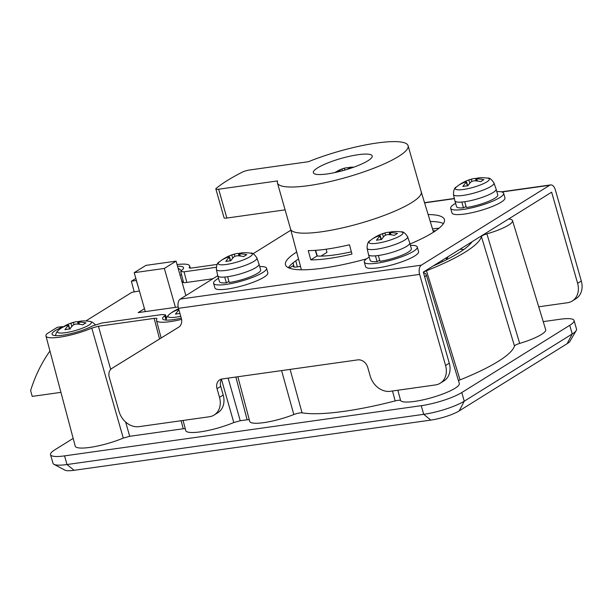 <?xml version="1.0" encoding="UTF-8"?>
<svg xmlns="http://www.w3.org/2000/svg" width="612" height="612" viewBox="0 0 612 612"><rect width="100%" height="100%" fill="white"/><g stroke="black" fill="none" stroke-linecap="round" stroke-linejoin="round"><path stroke-width="0.92" d="M62.462 327.259L62.271 326.609L59.326 328.437A23.447 4.674 -15.9 0 0 55.363 330.557A23.447 4.674 -15.9 0 0 52.066 334.282A23.447 4.674 -15.9 0 0 67.978 334.29A23.447 4.674 -15.9 0 0 92.511 325.928L101.814 323.021L162.065 314.545L165.431 314.828L166.418 318.018M435.782 230.663A106.075 21.145 -15.9 0 0 433.128 230.938M433.197 265.937A106.075 21.145 -15.9 0 0 472.066 241.732M165.959 319.663L164.75 315.761A23.447 4.674 -15.9 0 0 162.593 318.73A23.447 4.674 -15.9 0 0 181.267 318.125M164.75 315.761L165.431 314.828M62.271 326.609L57.329 327.305L46.902 333.8A29.797 5.936 -15.9 0 0 45.954 335.988A29.797 5.936 -15.9 0 0 62.447 336.745A29.797 5.936 -15.9 0 0 91.792 328.101L98.41 326.234L154.148 318.385C156.282 318.118 157.185 318.301 156.871 318.944A29.797 5.936 -15.9 0 0 156.481 320.436A29.797 5.936 -15.9 0 0 181.573 319.38M424.736 277.022A28.573 5.699 -15.9 0 0 426.136 274.39A28.573 5.699 -15.9 0 0 423.994 273.021L423.535 272.73M423.994 273.021C422.961 272.638 423.787 271.881 426.48 270.749A114.253 22.782 -15.9 0 0 481.414 236.546C481.843 235.735 483.671 234.84 486.9 233.853A28.573 5.699 -15.9 0 0 512.512 220.618A28.573 5.699 -15.9 0 0 508.603 218.989M439.11 228.161A114.253 22.782 -15.9 0 0 432.516 228.934M217.183 264.422L191.984 267.972C189.85 268.24 188.94 268.056 189.261 267.421A29.797 5.936 -15.9 0 0 189.636 265.891A29.797 5.936 -15.9 0 0 177.044 264.583M135.833 278.429L131.366 281.214L134.257 291.978M136.415 280.449L131.366 281.214M216.235 267.291L184.059 271.82L180.701 271.521L181.381 270.603A23.447 4.674 -15.9 0 0 183.546 267.666A23.447 4.674 -15.9 0 0 177.518 266.258M136.3 280.518L138.779 288.757M59.326 328.437L59.586 329.302M543.234 321.621L560.057 319.257A30.6 6.097 164.1 0 1 574.064 320.474A30.6 6.097 164.1 0 1 569.757 325.324L461.792 392.537A30.6 6.097 164.1 0 1 421.247 405.679L64.543 455.879A30.6 6.097 164.1 0 1 50.536 454.662A30.6 6.097 164.1 0 1 54.843 449.812L73.165 438.406M290.111 369.396L302.045 412.84A116.28 23.18 -15.9 0 0 395.153 400.921L392.491 390.984M302.045 412.84C300.033 412.702 297.287 413.268 293.821 414.538L281.589 370.597M237.861 376.755L249.727 421.4A30.6 6.097 -15.9 0 0 293.821 414.538M249.268 419.687L247.133 419.778L235.857 377.03M228.123 378.124L240.241 420.75L247.133 419.778M240.241 420.75L233.799 422.54L221.483 379.471M183.057 420.459L185.75 430.573A31.824 6.342 -15.9 0 0 202.855 431.475A31.824 6.342 -15.9 0 0 233.799 422.54M185.237 428.668L183.233 428.767L181.114 420.735M125.659 422.043L129.706 436.302L183.233 428.767M129.706 436.302L123.272 438.093L91.792 328.101M45.954 335.988L75.222 446.133A31.824 6.342 -15.9 0 0 92.328 447.028A31.824 6.342 -15.9 0 0 123.272 438.093M486.9 233.853L519.68 343.409A30.6 6.097 -15.9 0 0 545.674 329.646L512.512 220.618M519.68 343.409C516.643 344.365 514.914 345.222 514.485 345.994L481.414 236.546M426.48 270.749L460.056 379.884A116.28 23.18 -15.9 0 0 514.485 345.994M460.056 379.884L458.457 380.626M397.854 390.227L400.608 400.546A30.6 6.097 -15.9 0 0 432.485 397.425A30.6 6.097 -15.9 0 0 459.306 383.426L426.136 274.39M400.608 400.546C400.026 400.049 398.205 400.172 395.153 400.921M50.536 454.662L52.999 463.315A30.6 6.097 -15.9 0 0 53.955 464.332A30.6 6.097 -15.9 0 0 67.006 464.531L423.711 414.332A30.6 6.097 -15.9 0 0 464.256 401.189L572.22 333.976A30.6 6.097 -15.9 0 0 576.252 330.495A30.6 6.097 -15.9 0 0 576.527 329.126L574.064 320.474M576.252 330.495L569.971 341.251A21.42 4.269 164.1 0 1 567.148 343.684L459.184 410.904A21.42 4.269 164.1 0 1 430.802 420.1L74.098 470.299A21.42 4.269 164.1 0 1 64.964 470.161L53.955 464.332M49.947 351.028A183.6 147.737 -121.9 0 0 30.6 390.624L32.245 396.392L60.932 392.353M176.065 261.14L145.916 265.378L134.196 272.677L164.345 268.438L176.065 261.14L185.872 295.565M164.345 268.438L175.43 307.362M134.196 272.677L145.289 311.607M315.318 250.362L316.993 256A57.138 11.391 -15.9 0 0 334.665 254.921A57.138 11.391 -15.9 0 0 351.372 251.823M328.981 258.455A68.414 13.64 164.1 0 1 310.781 259.863L308.249 250.576A68.246 13.609 -15.9 0 0 326.441 249.176A68.246 13.609 -15.9 0 0 349.444 244.777L351.984 254.064A68.414 13.64 164.1 0 1 328.981 258.455M316.993 256L310.781 259.863M317.643 167.849A30.6 6.097 -15.9 0 0 313.329 172.699A30.6 6.097 -15.9 0 0 335.56 172.423A30.6 6.097 -15.9 0 0 367.881 160.78A30.6 6.097 -15.9 0 0 372.195 155.93A30.6 6.097 -15.9 0 0 349.965 156.205A30.6 6.097 -15.9 0 0 317.643 167.849M326.104 249.222L326.999 252.366L321.009 256.091M317.299 256.015L315.616 250.339M398.527 156.465A67.932 13.54 -15.9 0 0 408.097 145.702A67.932 13.54 -15.9 0 0 308.394 161.721L249.497 170.006A6.12 1.216 -15.9 0 0 242.038 172.278A140.76 28.06 -15.9 0 0 227.213 180.578A140.76 28.06 -15.9 0 0 216.235 188.335A6.12 1.216 -15.9 0 0 215.852 188.97A6.12 1.216 -15.9 0 0 218.652 189.215L277.55 180.923A67.932 13.54 -15.9 0 0 277.427 182.927A67.932 13.54 -15.9 0 0 326.762 182.307A67.932 13.54 -15.9 0 0 398.527 156.465M277.427 182.927L290.57 229.072A67.932 13.54 -15.9 0 0 339.912 228.452A67.932 13.54 -15.9 0 0 411.669 202.61A67.932 13.54 -15.9 0 0 421.24 191.847L408.097 145.702M215.852 188.97L224.069 217.811A6.12 1.216 -15.9 0 0 226.868 218.056L285.1 209.855M445.582 258.226A76.5 15.254 164.1 0 1 446.959 258.731M178.168 306.979L138.167 312.61L144.455 308.693M460.102 249.183A31.824 6.342 -15.9 0 0 463.835 249.489M293.821 265.952A7.344 1.461 164.1 0 0 293.431 266.656A7.344 1.461 164.1 0 0 296.789 266.947L300.507 266.427M183.294 281.512A7.344 1.461 164.1 0 0 182.904 282.209A7.344 1.461 164.1 0 0 186.262 282.499L212.877 278.758M139.414 290.975L131.886 292.307L85.825 320.986M447.976 256.734A76.5 15.254 164.1 0 1 445.957 259.993M410.04 243.974A82.62 16.47 -15.9 0 0 432.768 232.637A82.62 16.47 -15.9 0 0 444.404 219.547A82.62 16.47 -15.9 0 0 428.14 214.552M430.244 221.475A82.62 16.47 164.1 0 1 443.471 223.556M178.475 308.326L181.328 318.347A9.18 7.39 58.1 0 1 178.643 327.206A9.18 7.39 58.1 0 1 178.627 327.213L111.973 368.355A9.18 7.39 -121.9 0 0 111.95 368.363A9.18 7.39 -121.9 0 0 109.265 377.222L119.026 411.471A18.36 14.772 -121.9 0 0 139.023 426.656L209.365 416.757A18.36 14.772 -121.9 0 0 214.139 415.043A18.36 14.772 -121.9 0 0 219.509 397.333L217.038 388.681A9.18 7.39 58.1 0 1 219.723 379.83A9.18 7.39 58.1 0 1 222.11 378.966L357.76 359.879A9.18 7.39 58.1 0 1 367.758 367.468L370.229 376.12A18.36 14.772 -121.9 0 0 390.227 391.305L435.446 384.94A18.36 14.772 -121.9 0 0 440.219 383.219A18.36 14.772 -121.9 0 0 445.59 365.517L419.625 274.383L178.475 308.326A7.344 4.108 -98 0 1 180.203 299.1L217.773 275.706M252.955 253.804L290.876 230.188M538.721 306.788L567.469 302.741A18.36 14.772 -121.9 0 0 572.243 301.028A18.36 14.772 -121.9 0 0 577.613 283.318L551.649 192.183L423.328 272.08L449.284 363.207A18.36 14.772 58.1 0 1 443.922 380.916L440.219 383.219M577.613 283.318L581.316 281.015L555.352 189.881A7.344 4.108 82 0 0 550.632 184.916A7.344 4.108 82 0 0 549.683 185.268L501.924 191.984M180.203 299.1L421.354 265.157L549.683 185.268M421.354 265.157A7.344 4.108 82 0 0 419.625 274.383M179.002 326.969L115.676 366.053A9.18 7.39 58.1 0 1 115.676 366.053L111.973 368.355L115.653 366.06A9.18 7.39 58.1 0 0 115.63 366.075M219.509 397.333L223.204 395.031L220.741 386.379L217.038 388.681M296.675 252.006A82.62 16.47 -15.9 0 0 285.483 264.812A82.62 16.47 -15.9 0 0 366.55 258.838M581.316 281.015A18.36 14.772 58.1 0 1 575.946 298.717L572.243 301.028M288.39 267.727A82.62 16.47 164.1 0 1 298.534 258.998M221.789 379.019A9.18 7.39 -121.9 0 0 220.741 386.379M223.204 395.031A18.36 14.772 58.1 0 1 217.841 412.733L214.139 415.043M78.397 321.736L78.979 322.103A39.665 31.916 -121.9 0 1 85.948 322.907A39.428 16.226 110.4 0 0 82.865 324.827A39.665 31.916 -121.9 0 0 75.888 324.023L73.455 324.811A39.665 22.185 -98 0 0 69.959 329.004A39.428 24.885 -154.7 0 0 67.397 329.271A39.428 24.885 -154.7 0 0 64.941 329.715A39.665 22.185 -98 0 1 68.437 325.515L67.856 325.156A39.665 31.916 -121.9 0 0 61.85 327.78A39.428 23.241 -130.4 0 1 63.526 326.601A39.78 39.78 0 0 0 58.507 330.166A17.687 3.527 -15.9 0 0 65.499 332.691A17.687 3.527 -15.9 0 0 88.931 325.094A17.687 3.527 -15.9 0 0 89.528 321.331A39.78 39.78 0 0 0 82.115 320.986A39.665 22.185 82 0 0 78.397 321.736L79.591 324.253M69.439 329.042L68.437 325.515L67.856 325.156M63.526 326.601A39.428 23.241 -130.4 0 1 64.941 325.859A39.665 31.916 58.1 0 1 67.511 324.513A39.665 31.916 58.1 0 1 70.938 323.235L73.371 322.447L73.953 324.49M77.877 324.092L77.839 321.683A39.665 22.185 82 0 0 74.802 322.011A39.665 22.185 82 0 0 73.371 322.447M77.839 321.683A39.428 31.901 103.7 0 1 80.103 321.246M181.925 281.727A21.42 4.269 -15.9 0 0 183.126 280.854M289.094 268.041A21.42 4.269 -15.9 0 0 292.054 266.427A21.42 4.269 -15.9 0 0 293.653 265.302M178.383 309.596A39.665 31.916 -121.9 0 0 172.385 312.227A39.428 23.241 -130.4 0 1 174.053 311.049A39.78 39.78 0 0 0 169.034 314.614A17.687 3.527 -15.9 0 0 176.026 317.131A17.687 3.527 -15.9 0 0 180.739 316.274M179.943 313.489A39.428 24.885 -154.7 0 0 177.924 313.719A39.428 24.885 -154.7 0 0 175.468 314.155A39.665 22.185 -98 0 1 178.949 309.978M174.053 311.049A39.428 23.241 -130.4 0 1 175.468 310.307A39.665 31.916 58.1 0 1 178.038 308.953A39.665 31.916 58.1 0 1 178.589 308.716A39.78 39.78 0 0 0 178.038 308.953M496.806 191.594A27.54 5.493 164.1 0 1 503.638 193.231A27.54 5.493 164.1 0 1 490.755 201.968A27.54 5.493 164.1 0 1 463.269 209.419A27.54 5.493 164.1 0 1 450.662 208.325A27.54 5.493 164.1 0 1 455.603 203.329M503.638 193.231L504.954 197.852A27.54 5.493 164.1 0 1 492.071 206.581A27.54 5.493 164.1 0 1 464.584 214.039A27.54 5.493 164.1 0 1 451.977 212.938L450.662 208.325M476.327 178.52L476.909 178.888A39.665 31.916 -121.9 0 1 483.885 179.691A39.428 16.226 110.4 0 0 480.803 181.611A39.665 31.916 -121.9 0 0 473.826 180.808L471.393 181.596A39.665 22.185 -98 0 0 467.897 185.788A39.428 24.885 -154.7 0 0 465.334 186.056A39.428 24.885 -154.7 0 0 462.871 186.499A39.665 22.185 -98 0 1 466.367 182.3L465.786 181.94A39.665 31.916 -121.9 0 0 459.788 184.564A39.428 23.241 -130.4 0 1 461.456 183.386A39.78 39.78 0 0 0 456.445 186.951A17.687 3.527 -15.9 0 0 463.437 189.475A17.687 3.527 -15.9 0 0 486.861 181.879A17.687 3.527 -15.9 0 0 487.466 178.115A39.78 39.78 0 0 0 480.053 177.771A39.665 22.185 82 0 0 476.327 178.52L477.521 181.037M487.466 178.115C489.393 177.625 491.566 179.247 493.991 182.973A21.076 4.2 164.1 0 1 491.038 186.354A21.076 4.2 164.1 0 1 468.67 194.394A21.076 4.2 164.1 0 1 453.454 194.517L454.892 200.835A21.42 4.269 -15.9 0 0 454.907 200.881A21.42 4.269 -15.9 0 0 461.823 202.059L463.468 207.828L466.069 206.489M493.991 182.973L496.095 189.1A21.42 4.269 -15.9 0 1 496.11 189.146A21.42 4.269 -15.9 0 1 493.088 192.535A21.42 4.269 -15.9 0 1 464.715 201.731A21.42 4.269 164.1 0 1 461.823 202.059M454.907 200.881L456.552 206.649A21.42 4.269 -15.9 0 0 463.468 207.828M464.715 201.731L466.352 207.499A21.42 4.269 -15.9 0 0 494.733 198.303A21.42 4.269 -15.9 0 0 497.755 194.914L496.11 189.146M467.377 185.834L466.367 182.3L465.786 181.94M461.456 183.386A39.428 23.241 -130.4 0 1 462.871 182.644A39.665 31.916 58.1 0 1 465.441 181.297A39.665 31.916 58.1 0 1 468.868 180.02L471.301 179.232L471.883 181.274M475.815 180.877L475.776 178.467A39.665 22.185 82 0 0 472.739 178.796A39.665 22.185 82 0 0 471.301 179.232M475.776 178.467A39.428 31.901 103.7 0 1 478.041 178.031M410.438 245.366A27.54 5.493 164.1 0 1 417.269 247.011A27.54 5.493 164.1 0 1 404.387 255.74A27.54 5.493 164.1 0 1 376.9 263.198A27.54 5.493 164.1 0 1 364.293 262.097A27.54 5.493 164.1 0 1 369.235 257.101M417.269 247.011L418.577 251.624A27.54 5.493 164.1 0 1 405.695 260.352A27.54 5.493 164.1 0 1 378.208 267.811A27.54 5.493 164.1 0 1 365.609 266.71L364.293 262.097M389.959 232.3L390.54 232.659A39.665 31.916 -121.9 0 1 397.517 233.463A39.428 16.226 110.4 0 0 394.426 235.383A39.665 31.916 -121.9 0 0 387.457 234.58L385.024 235.368A39.665 22.185 -98 0 0 381.528 239.56A39.428 24.885 -154.7 0 0 378.958 239.835A39.428 24.885 -154.7 0 0 376.502 240.271A39.665 22.185 -98 0 1 379.998 236.079L379.417 235.712A39.665 31.916 -121.9 0 0 373.419 238.336A39.428 23.241 -130.4 0 1 375.087 237.165A39.78 39.78 0 0 0 370.069 240.723A17.687 3.527 -15.9 0 0 377.061 243.247A17.687 3.527 -15.9 0 0 400.493 235.651A17.687 3.527 -15.9 0 0 401.089 231.887A39.78 39.78 0 0 0 393.677 231.543A39.665 22.185 82 0 0 389.959 232.3L391.152 234.809M401.089 231.887C403.017 231.397 405.19 233.019 407.615 236.745A21.076 4.2 164.1 0 1 404.662 240.126A21.076 4.2 164.1 0 1 382.293 248.166A21.076 4.2 164.1 0 1 367.085 248.288L368.523 254.607A21.42 4.269 -15.9 0 0 368.531 254.653A21.42 4.269 -15.9 0 0 375.447 255.839L377.091 261.599L379.692 260.261M407.615 236.745L409.726 242.872A21.42 4.269 -15.9 0 1 409.734 242.918A21.42 4.269 -15.9 0 1 406.72 246.315A21.42 4.269 -15.9 0 1 378.338 255.51A21.42 4.269 164.1 0 1 375.447 255.839M368.531 254.653L370.176 260.421A21.42 4.269 -15.9 0 0 377.091 261.599M378.338 255.51L379.983 261.278A21.42 4.269 -15.9 0 0 408.365 252.075A21.42 4.269 -15.9 0 0 411.379 248.686L409.734 242.918M381.001 239.606L379.998 236.079L379.417 235.712M375.087 237.165A39.428 23.241 -130.4 0 1 376.502 236.416A39.665 31.916 58.1 0 1 379.073 235.069A39.665 31.916 58.1 0 1 382.5 233.792L384.933 233.004L385.514 235.046M389.439 234.648L389.408 232.239A39.665 22.185 82 0 0 386.371 232.575A39.665 22.185 82 0 0 384.933 233.004M389.408 232.239A39.428 31.901 103.7 0 1 391.672 231.803M259.71 266.58A27.54 5.493 164.1 0 1 266.541 268.224A27.54 5.493 164.1 0 1 253.659 276.953A27.54 5.493 164.1 0 1 226.18 284.412A27.54 5.493 164.1 0 1 213.573 283.31A27.54 5.493 164.1 0 1 218.515 278.315M266.541 268.224L267.857 272.837A27.54 5.493 164.1 0 1 254.975 281.566A27.54 5.493 164.1 0 1 227.488 289.025A27.54 5.493 164.1 0 1 214.888 287.923L213.573 283.31M239.238 253.506L239.82 253.873A39.665 31.916 -121.9 0 1 246.797 254.676A39.428 16.226 110.4 0 0 243.706 256.596A39.665 31.916 -121.9 0 0 236.729 255.793L234.297 256.581A39.665 22.185 -98 0 0 230.808 260.773A39.428 24.885 -154.7 0 0 228.238 261.049A39.428 24.885 -154.7 0 0 225.782 261.485A39.665 22.185 -98 0 1 229.278 257.285L228.697 256.925A39.665 31.916 -121.9 0 0 222.692 259.549A39.428 23.241 -130.4 0 1 224.367 258.371A39.78 39.78 0 0 0 219.348 261.936A17.687 3.527 -15.9 0 0 226.341 264.46A17.687 3.527 -15.9 0 0 249.773 256.864A17.687 3.527 -15.9 0 0 250.369 253.1A39.78 39.78 0 0 0 242.956 252.756A39.665 22.185 82 0 0 239.238 253.506L240.432 256.023M250.369 253.1C252.297 252.611 254.47 254.232 256.895 257.958A21.076 4.2 164.1 0 1 253.942 261.339A21.076 4.2 164.1 0 1 231.573 269.379A21.076 4.2 164.1 0 1 216.365 269.502L217.803 275.821A21.42 4.269 -15.9 0 0 217.811 275.867A21.42 4.269 -15.9 0 0 224.726 277.045L226.371 282.813L228.972 281.474M256.895 257.958L258.998 264.086A21.42 4.269 -15.9 0 1 259.014 264.132A21.42 4.269 -15.9 0 1 256 267.52A21.42 4.269 -15.9 0 1 227.618 276.723A21.42 4.269 164.1 0 1 224.726 277.045M217.811 275.867L219.456 281.635A21.42 4.269 -15.9 0 0 226.371 282.813M227.618 276.723L229.263 282.484A21.42 4.269 -15.9 0 0 257.644 273.289A21.42 4.269 -15.9 0 0 260.658 269.9L259.014 264.132M230.28 260.819L229.278 257.285L228.697 256.925M224.367 258.371A39.428 23.241 -130.4 0 1 225.782 257.629A39.665 31.916 58.1 0 1 228.352 256.283A39.665 31.916 58.1 0 1 231.78 255.005L234.212 254.217L234.794 256.26M238.718 255.862L238.68 253.452A39.665 22.185 82 0 0 235.651 253.781A39.665 22.185 82 0 0 234.212 254.217M238.68 253.452A39.428 31.901 103.7 0 1 240.952 253.016M335.292 172.324A30.6 30.6 0 0 0 334.955 172.553A30.462 17.955 -130.4 0 1 335.292 172.324A30.462 17.955 -130.4 0 1 335.583 172.133A30.462 17.955 -130.4 0 1 336.875 171.444A30.501 24.541 58.1 0 1 339.767 169.845A30.501 24.541 58.1 0 1 341.901 169.034L344.334 168.246L344.808 169.906M348.129 167.78A30.501 17.059 82 0 0 345.122 168.017A30.501 17.059 82 0 0 344.334 168.246M353.736 167.198A30.6 30.6 0 0 0 350.974 167.198A30.501 17.059 82 0 0 348.35 167.68L349.138 168.759M348.35 167.68L348.932 168.04A30.501 24.541 -121.9 0 1 350.936 168.17M346.491 169.578A30.501 24.541 -121.9 0 0 346.469 169.578L344.694 169.952M339.446 171.513A30.501 17.059 -98 0 1 340.012 170.932L339.43 170.572L340.134 171.337M335.154 172.507A30.501 24.541 58.1 0 1 339.43 170.572M348.19 169.057L348.182 168.269M184.059 271.82L186.821 282.423M295.78 260.827L297.348 266.87M74.098 470.299L67.006 464.531L64.543 455.879M567.148 343.684L572.22 333.976L569.757 325.324M459.184 410.904L464.256 401.189L461.792 392.537M430.802 420.1L423.711 414.332L421.247 405.679M98.41 326.234L110.695 369.411M159.564 338.964L154.148 318.385M218.652 189.215L226.868 218.056M445.59 365.517L449.284 363.207M454.402 198.671L424.583 202.87M71.856 326.464L70.938 323.235M181.435 274.352A21.076 4.2 164.1 0 1 180.119 275.377M469.794 183.248L468.868 180.02M383.418 237.028L382.5 233.792M232.698 258.233L231.78 255.005M342.391 170.748L341.901 169.034M460.859 248.709L461.027 249.329M189.636 265.891L190.309 268.094M156.481 320.436L161.147 337.985M293.026 262.892L294.104 267.039M180.701 271.521L183.577 282.591M290.623 229.232L301.402 269.8M421.286 192.015L433.503 232.17M442.086 260.398L442.484 261.699M424.521 202.664L454.356 198.464M501.358 191.847L550.632 184.916M58.507 330.166L56.511 332.377L55.378 335.636M74.802 322.011A39.78 39.78 0 0 0 67.511 324.513M89.528 321.331L92.389 322.157L95.327 324.689M78.114 321.943L78.741 324.161M69.776 329.019L68.666 325.14M178.038 268.079L181.443 270.558M169.034 314.614L167.038 316.825L165.906 320.076M456.445 186.951C454.548 187.555 453.553 190.072 453.454 194.517M472.739 178.796A39.78 39.78 0 0 0 465.441 181.297M476.044 178.727L476.679 180.945M467.706 185.803L466.604 181.925M370.069 240.723C368.172 241.327 367.177 243.851 367.085 248.288M386.371 232.575A39.78 39.78 0 0 0 379.073 235.069M389.676 232.506L390.303 234.717M381.337 239.575L380.228 235.704M219.348 261.936C217.451 262.54 216.457 265.057 216.365 269.502M235.651 253.781A39.78 39.78 0 0 0 228.352 256.283M238.955 253.712L239.583 255.931M230.617 260.788L229.508 256.91M345.122 168.017A30.6 30.6 0 0 0 339.767 169.845M340.249 170.549L340.448 171.261M348.067 167.872L348.389 168.996"/></g></svg>

